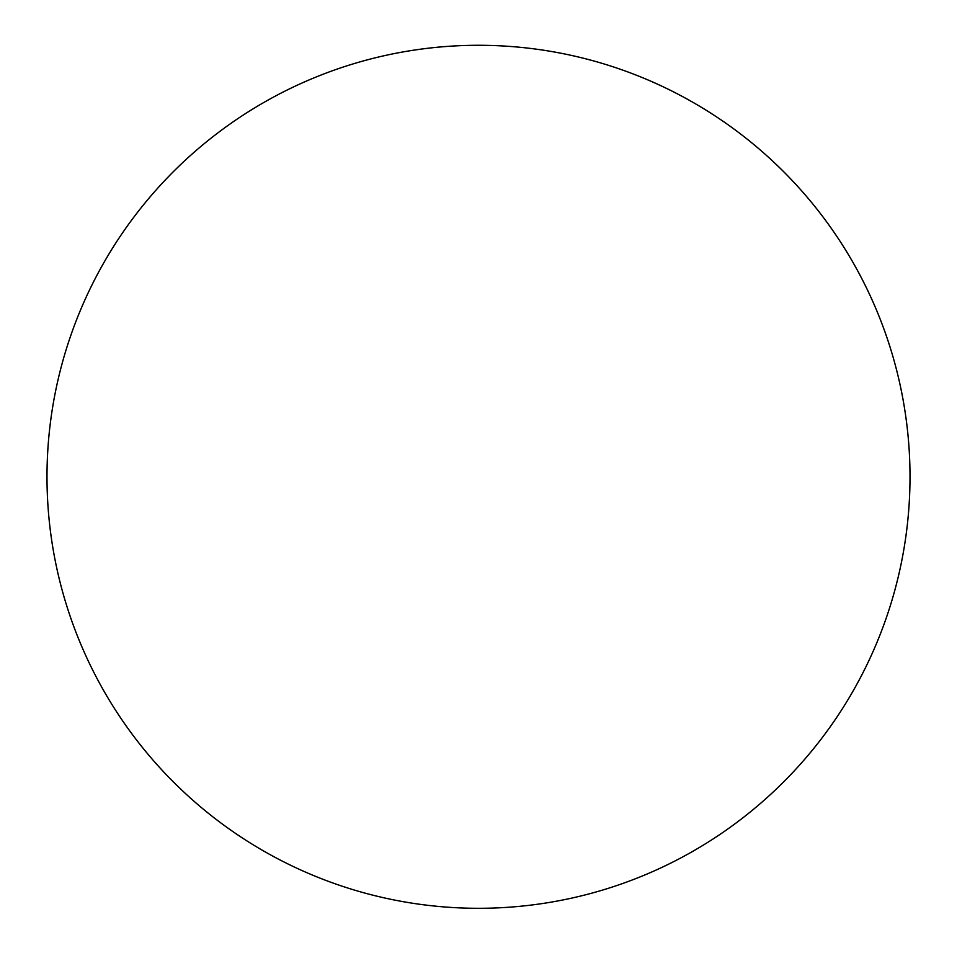 <?xml version="1.0" encoding="UTF-8"?>
<svg xmlns="http://www.w3.org/2000/svg" width="957" height="957" viewBox="0 0 957 957"><rect width="100%" height="100%" fill="white"/><g stroke="black" fill="none" stroke-linecap="round" stroke-linejoin="round"><path stroke-width="0.72" stroke-dasharray="4.79 3.59" d="M478.5 908.301A431.499 431.499 0 0 0 852.197 261.046A431.499 431.499 0 0 0 104.803 261.046A431.499 431.499 0 0 0 478.5 908.301"/><path stroke-width="1.44" d="M478.5 908.301A431.499 431.499 0 0 0 852.197 261.046A431.499 431.499 0 0 0 104.803 261.046A431.499 431.499 0 0 0 478.5 908.301"/></g></svg>
